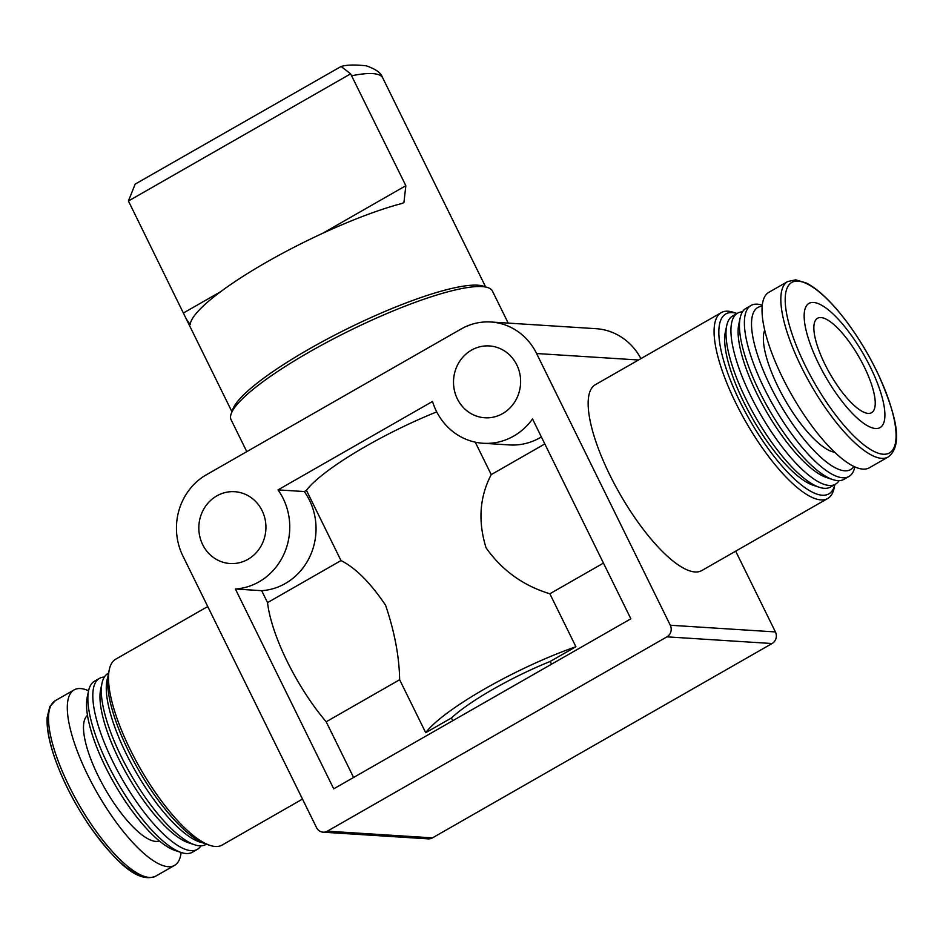 <?xml version="1.0" encoding="UTF-8"?>
<svg xmlns="http://www.w3.org/2000/svg" width="943" height="943" viewBox="0 0 943 943"><rect width="100%" height="100%" fill="white"/><g stroke="black" fill="none" stroke-linecap="round" stroke-linejoin="round"><path stroke-width="1.41" d="M485.61 286.884L382.245 76.913C380.996 72.859 375.738 69.181 366.45 65.857C355.405 64.572 346.953 64.784 341.095 66.47L135.167 184.109L128.425 201.012L350.631 73.837L341.095 66.458M350.631 73.837L405.855 185.7L403.91 202.615L401.565 203.57A141.367 26.793 -26.2 0 0 266.48 262.201A141.367 26.793 -26.2 0 0 190.144 324.569L186.243 318.899L231.919 411.714M128.425 201.012L186.243 318.899M333.716 401.895L461.068 329.024A59.975 55.92 93.6 0 1 490.867 321.999A59.975 55.92 93.6 0 1 536.591 353.519L670.296 625.244A8.57 7.992 93.6 0 1 666.937 636.843L327.351 831.184A8.57 7.992 93.6 0 1 316.565 827.683L182.859 555.946A59.975 55.92 93.6 0 1 206.376 474.777L333.716 401.895M475.26 442.173L491.22 474.612C479.586 496.902 477.865 521.29 486.046 547.777C501.959 570.362 523.235 585.697 549.852 593.772L575.914 646.733A116.519 22.078 153.8 0 0 425.706 732.699L451.426 717.977L452.77 720.711M436.727 411.867A116.519 22.078 153.8 0 0 306.44 490.325L341.001 560.578L267.541 602.612L261.671 590.683L235.385 589.01L333.716 788.843L630.855 618.797L532.524 418.963A61.531 57.37 93.6 0 1 483.158 443.269A61.531 57.37 93.6 0 1 432.507 401.47L278.02 489.889A61.531 57.37 93.6 0 1 284.456 552.952A61.531 57.37 93.6 0 1 235.385 589.01M425.706 732.699L399.643 679.738C399.278 656.67 394.598 631.845 385.593 605.265C370.446 582.774 355.582 567.886 341.001 560.578M603.449 563.101L549.852 593.772M551.537 664.19L550.193 661.456L575.914 646.733M544.806 443.941L491.22 474.612M541.365 436.939A61.531 57.37 93.6 0 1 509.444 444.931L483.158 443.269M399.643 679.738L326.184 721.784L353.59 777.48M261.671 590.683A61.531 57.37 93.6 0 0 310.742 554.625A61.531 57.37 93.6 0 0 304.294 491.551L306.44 490.325M827.695 498.517L701.769 570.574A107.101 32.981 -119.8 0 1 609.921 475.166A107.101 32.981 -119.8 0 1 595.387 384.673L721.312 312.604A107.101 32.981 -119.8 0 1 728.079 311.214A107.101 32.981 -119.8 0 1 733.442 312.31L737.025 313.489A103.671 31.932 -119.8 0 0 732.393 312.604A103.671 31.932 -119.8 0 0 752.644 424.975A103.671 31.932 -119.8 0 0 834.897 484.525L834.107 488.203A107.101 32.981 -119.8 0 1 827.695 498.517A107.101 32.981 -119.8 0 1 745.878 421.945A107.101 32.981 -119.8 0 1 721.312 312.604M735.681 551.172L775.429 631.928A8.57 7.992 93.6 0 1 772.069 643.527L432.483 837.867A8.57 7.992 93.6 0 1 428.228 838.869L323.095 832.186M202.662 544.618A35.987 33.547 93.6 0 1 204.266 508.23A35.987 33.547 93.6 0 1 234.666 491.704A35.987 33.547 93.6 0 1 265.855 529.742A35.987 33.547 93.6 0 1 230.092 563.525A35.987 33.547 93.6 0 1 202.662 544.618M457.355 398.865A35.987 33.547 93.6 0 1 458.946 362.477A35.987 33.547 93.6 0 1 489.346 345.94A35.987 33.547 93.6 0 1 520.548 383.99A35.987 33.547 93.6 0 1 484.785 417.773A35.987 33.547 93.6 0 1 457.355 398.865M490.867 321.999L596 328.683A59.975 55.92 93.6 0 1 640.91 358.623M267.541 602.612A99.38 30.612 60.2 0 0 326.184 721.784M304.294 491.551L278.02 489.889M550.193 661.456A94.241 17.858 153.8 0 0 451.426 717.977M302.491 799.086L222.112 845.081A107.101 32.981 -119.8 0 1 209.983 845.376A107.101 32.981 -119.8 0 1 140.295 768.51A107.101 32.981 -119.8 0 1 109.317 669.495A107.101 32.981 -119.8 0 1 115.73 659.181L207.743 606.526M209.983 845.376L205.833 844.02A103.671 31.932 -119.8 0 1 138.373 769.606A103.671 31.932 -119.8 0 1 108.398 673.75L109.317 669.495M202.58 842.736A98.532 30.353 -119.8 0 1 135.509 771.256A98.532 30.353 -119.8 0 1 107.856 677.204M206.399 844.197L205.833 844.527A98.532 30.353 -119.8 0 1 194.671 844.798A98.532 30.353 -119.8 0 1 130.558 774.085A98.532 30.353 -119.8 0 1 102.056 682.98A98.532 30.353 -119.8 0 1 107.95 673.502L108.528 673.172M194.671 844.798L188.459 842.759A93.392 28.761 -119.8 0 1 127.682 775.724A93.392 28.761 -119.8 0 1 100.677 689.38L102.056 682.98M200.942 845.836A98.532 30.353 -119.8 0 1 197.346 849.384A98.532 30.353 -119.8 0 1 122.06 778.942A98.532 30.353 -119.8 0 1 99.463 678.359A98.532 30.353 -119.8 0 1 104.343 677.05M197.346 849.384L192.396 852.224A98.532 30.353 -119.8 0 1 181.233 852.496A98.532 30.353 -119.8 0 1 117.109 781.782A98.532 30.353 -119.8 0 1 88.618 690.677A98.532 30.353 -119.8 0 1 94.512 681.188L99.463 678.359M181.233 852.496L175.009 850.445A93.392 28.761 -119.8 0 1 114.244 783.421A93.392 28.761 -119.8 0 1 87.239 697.077L88.618 690.677M159.32 840.932A72.399 22.302 -119.8 0 1 104.991 788.713A72.399 22.302 -119.8 0 1 87.487 715.419M181.127 852.46A101.101 31.143 -119.8 0 1 174.561 865.379A101.101 31.143 -119.8 0 1 97.318 793.098A101.101 31.143 -119.8 0 1 74.132 689.887A101.101 31.143 -119.8 0 1 80.52 688.567A101.101 31.143 -119.8 0 1 88.595 690.783M813.526 302.455A71.538 22.031 -119.8 0 1 882.412 398.417A71.538 22.031 -119.8 0 1 837.69 395.577A71.538 22.031 -119.8 0 1 813.526 302.455M824.913 364.234A54.399 16.762 -119.8 0 1 817.522 318.262A54.399 16.762 -119.8 0 1 859.085 357.161A54.399 16.762 -119.8 0 1 871.568 412.704A54.399 16.762 -119.8 0 1 824.913 364.234M888.082 457.049L869.293 467.799A101.101 31.143 -119.8 0 1 792.049 395.518A101.101 31.143 -119.8 0 1 768.863 292.306L787.653 281.556A101.101 31.143 -119.8 0 0 810.839 384.768A101.101 31.143 -119.8 0 0 888.082 457.049C904.137 445.025 895.496 413.824 878.699 375.255C867.159 350.926 853.568 329.402 837.938 310.695C826.422 297.128 815.872 287.898 806.289 283.006L795.739 279.835L787.653 281.556M834.626 452.239A72.399 22.302 -119.8 0 1 784.859 399.632A72.399 22.302 -119.8 0 1 764.714 330.085M853.875 466.467A93.392 28.761 -119.8 0 1 779.248 402.838A93.392 28.761 -119.8 0 1 762.203 306.275M854.83 466.903L854.806 467.021A98.532 30.353 -119.8 0 1 848.912 476.498A98.532 30.353 -119.8 0 1 773.637 406.056A98.532 30.353 -119.8 0 1 751.029 305.473A98.532 30.353 -119.8 0 1 757.264 304.176A98.532 30.353 -119.8 0 1 762.192 305.202L762.298 305.226M848.912 476.498L843.961 479.339A98.532 30.353 -119.8 0 1 832.799 479.61A98.532 30.353 -119.8 0 1 768.686 408.897A98.532 30.353 -119.8 0 1 740.184 317.791A98.532 30.353 -119.8 0 1 746.078 308.302L751.029 305.473M832.799 479.61L826.587 477.559A93.392 28.761 -119.8 0 1 765.81 410.535A93.392 28.761 -119.8 0 1 738.805 324.192L740.184 317.791M839.07 480.647A98.532 30.353 -119.8 0 1 835.474 484.195A98.532 30.353 -119.8 0 1 760.188 413.753A98.532 30.353 -119.8 0 1 737.591 313.159A98.532 30.353 -119.8 0 1 742.471 311.85M835.474 484.195L830.512 487.024A98.532 30.353 -119.8 0 1 819.349 487.307A98.532 30.353 -119.8 0 1 755.237 416.582A98.532 30.353 -119.8 0 1 726.747 325.488A98.532 30.353 -119.8 0 1 732.64 315.999L737.591 313.159M819.349 487.307L813.137 485.256A93.392 28.761 -119.8 0 1 752.373 418.232A93.392 28.761 -119.8 0 1 725.367 331.877L726.747 325.488M508.206 323.107L492.458 291.116A145.646 27.595 153.8 0 0 487.649 287.544L483.205 286.118A142.228 26.946 153.8 0 0 308.962 349.134A142.228 26.946 153.8 0 0 232.78 409.345L231.188 413.741A145.646 27.595 153.8 0 0 231.082 419.729L246.795 451.65M487.649 287.544A145.646 27.595 153.8 0 0 309.21 352.081A145.646 27.595 153.8 0 0 231.188 413.741M382.669 77.727A141.367 26.793 153.8 0 0 351.751 75.758M775.429 631.928L670.296 625.244M638.505 359.99L536.591 353.519M772.069 643.527L666.937 636.843M432.483 837.867L327.351 831.184M174.561 865.379L155.772 876.141A101.101 31.143 -119.8 0 1 78.528 803.86A101.101 31.143 -119.8 0 1 55.342 700.649L74.132 689.887M144.515 876.483A98.272 30.27 -119.8 0 1 76.501 805.016A98.272 30.27 -119.8 0 1 49.342 710.185M798.049 281.132A98.272 30.27 -119.8 0 1 892.667 412.94A98.272 30.27 -119.8 0 1 831.243 409.038A98.272 30.27 -119.8 0 1 798.049 281.132M183.366 313.029L220.591 291.729M322.636 233.334L405.855 185.7M155.772 876.141C137.277 883.897 114.751 860.641 90.009 826.61C74.874 804.344 63.205 781.723 54.989 758.761C49.13 741.964 46.513 728.196 47.15 717.446L49.838 706.59L55.342 700.649"/></g></svg>
